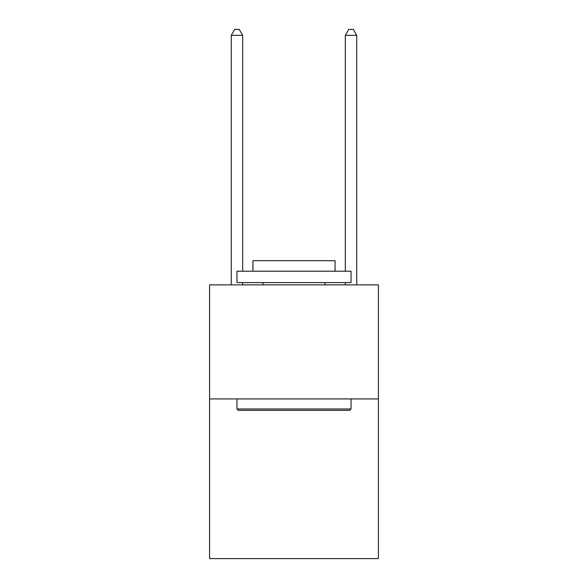 <?xml version="1.0" encoding="UTF-8"?>
<svg xmlns="http://www.w3.org/2000/svg" width="588" height="588" viewBox="0 0 588 588"><rect width="100%" height="100%" fill="white"/><g stroke="black" fill="none" stroke-linecap="round" stroke-linejoin="round"><path stroke-width="0.88" d="M378.4 398.929L378.4 558.6L209.6 558.6L209.6 284.879L378.4 284.879L378.4 398.929L209.6 398.929M238.346 410.336L236.971 408.961L351.029 408.961L349.654 410.336L238.346 410.336M351.029 271.193L351.029 282.593L236.971 282.593L236.971 271.193L351.029 271.193M252.943 271.193L252.943 260.697L335.057 260.697L335.057 271.193M351.029 398.929L351.029 408.961M236.971 398.929L236.971 408.961M325.024 282.593L325.024 284.879M262.976 282.593L262.976 284.879M242.675 271.193L242.675 35.331L231.275 35.331L231.275 284.879M242.675 282.593L242.675 284.879M231.275 35.331L234.693 29.4L239.257 29.4L242.675 35.331M356.725 284.879L356.725 35.331L345.325 35.331L345.325 271.193M345.325 284.879L345.325 282.593M345.325 35.331L348.743 29.4L353.307 29.4L356.725 35.331"/></g></svg>
